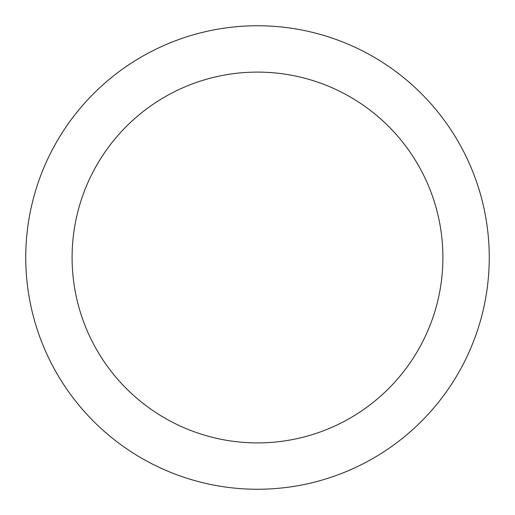 <?xml version="1.0" encoding="UTF-8"?>
<svg xmlns="http://www.w3.org/2000/svg" width="515" height="515" viewBox="0 0 515 515"><rect width="100%" height="100%" fill="white"/><g stroke="black" fill="none" stroke-linecap="round" stroke-linejoin="round"><path stroke-width="0.77" d="M257.5 25.75A231.75 231.75 0 0 1 458.202 373.375A231.75 231.75 0 0 1 56.798 373.375A231.75 231.75 0 0 1 257.5 25.75M257.5 72.1A185.4 185.4 0 0 1 418.064 350.2A185.4 185.4 0 0 1 96.936 350.2A185.4 185.4 0 0 1 257.5 72.1"/></g></svg>
